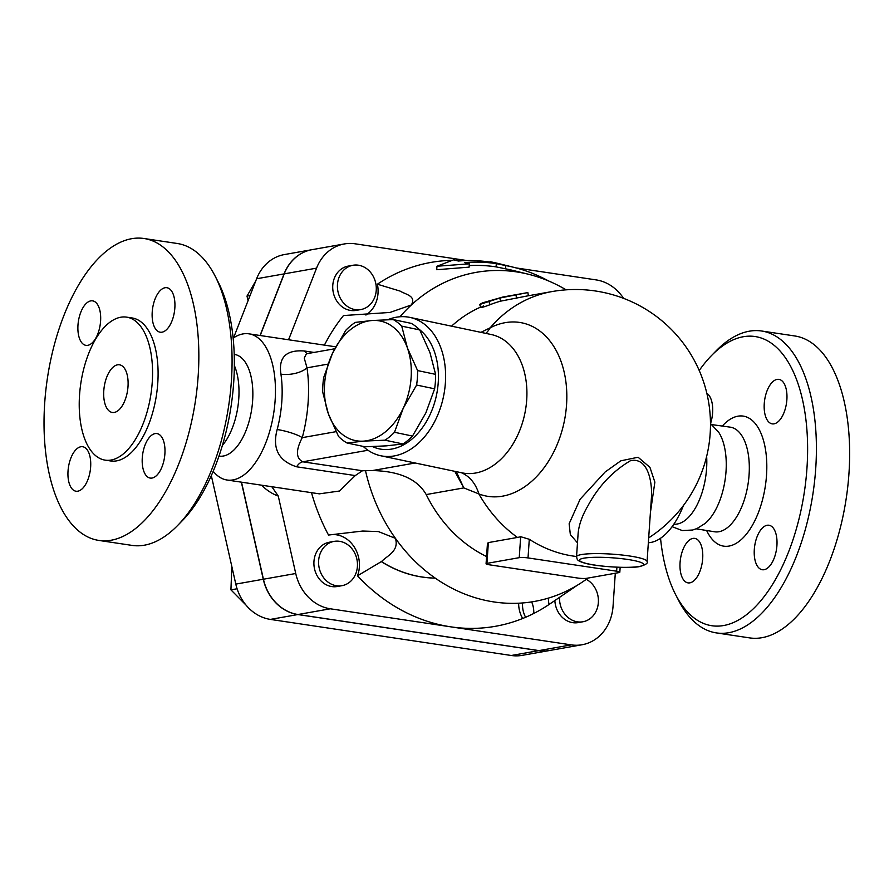 <?xml version="1.0" encoding="UTF-8"?>
<svg xmlns="http://www.w3.org/2000/svg" width="894" height="894" viewBox="0 0 894 894"><rect width="100%" height="100%" fill="white"/><g stroke="black" fill="none" stroke-linecap="round" stroke-linejoin="round"><path stroke-width="1.34" d="M144.046 238.508L177.28 243.492A152.639 74.873 98.5 0 1 215.029 275.922A152.639 74.873 98.5 0 1 177.66 525.448A152.639 74.873 98.5 0 1 132.055 545.396L98.832 540.423A152.639 74.873 98.5 0 1 44.7 403.049A152.639 74.873 98.5 0 1 144.046 238.508A152.639 74.873 98.5 0 1 195.484 400.557A152.639 74.873 98.5 0 1 98.832 540.423M177.66 525.448L182.231 520.766A146.214 71.721 -81.5 0 0 218.035 281.733L215.029 275.922M103.782 390.779A24.104 11.823 98.5 0 1 119.461 364.797A24.104 11.823 98.5 0 1 127.585 390.387A24.104 11.823 98.5 0 1 112.331 412.469A24.104 11.823 98.5 0 1 103.782 390.779M234.351 365.545A51.416 25.222 98.5 0 1 222.394 445.413M152.069 478.044A22.495 11.03 98.5 0 1 150.259 478.078A22.495 11.03 98.5 0 1 142.671 454.197A22.495 11.03 98.5 0 1 156.919 433.579A22.495 11.03 98.5 0 1 164.731 455.649A22.495 11.03 98.5 0 1 152.069 478.044M174.844 307.961A22.495 11.03 98.5 0 1 160.205 332.21A22.495 11.03 98.5 0 1 152.617 308.329A22.495 11.03 98.5 0 1 166.865 287.712A22.495 11.03 98.5 0 1 174.844 307.961M90.797 300.887A22.495 11.03 98.5 0 1 92.618 300.853A22.495 11.03 98.5 0 1 100.195 324.734A22.495 11.03 98.5 0 1 85.947 345.352A22.495 11.03 98.5 0 1 78.136 323.293A22.495 11.03 98.5 0 1 90.797 300.887M68.033 470.97A22.495 11.03 98.5 0 1 82.673 446.732A22.495 11.03 98.5 0 1 90.249 470.602A22.495 11.03 98.5 0 1 76.001 491.219A22.495 11.03 98.5 0 1 68.033 470.97M126.602 317.135L132.144 317.962A72.302 35.469 98.5 0 1 156.506 394.723A72.302 35.469 98.5 0 1 110.722 460.969L105.19 460.142A72.302 35.469 98.5 0 1 79.544 395.07A72.302 35.469 98.5 0 1 126.602 317.135A72.302 35.469 98.5 0 1 150.974 393.885A72.302 35.469 98.5 0 1 105.19 460.142M699.209 370.529A146.214 71.721 98.5 0 1 711.445 355.633A146.214 71.721 98.5 0 1 800.979 393.438A146.214 71.721 98.5 0 1 772.327 584.754A146.214 71.721 98.5 0 1 675.64 594.666A146.214 71.721 98.5 0 1 660.532 538.266M675.64 594.666L678.647 600.489A152.639 74.873 -81.5 0 0 716.396 632.907A152.639 74.873 -81.5 0 0 813.048 493.052A152.639 74.873 -81.5 0 0 761.61 331.003A152.639 74.873 -81.5 0 0 716.016 350.951L711.445 355.633M767.13 525.27A22.495 11.03 98.5 0 1 768.952 525.247A22.495 11.03 98.5 0 1 776.763 547.307A22.495 11.03 98.5 0 1 764.102 569.702A22.495 11.03 98.5 0 1 762.291 569.735A22.495 11.03 98.5 0 1 754.469 547.676A22.495 11.03 98.5 0 1 767.13 525.27M764.258 403.619A22.495 11.03 98.5 0 1 778.897 379.38A22.495 11.03 98.5 0 1 786.876 399.618A22.495 11.03 98.5 0 1 772.237 423.868A22.495 11.03 98.5 0 1 764.258 403.619M706.819 393.326A22.495 11.03 98.5 0 1 710.529 423.6M702.684 558.627A22.495 11.03 98.5 0 1 688.034 582.877A22.495 11.03 98.5 0 1 680.066 562.639A22.495 11.03 98.5 0 1 694.705 538.389A22.495 11.03 98.5 0 1 702.684 558.627M761.61 331.003L794.844 335.976A152.639 74.873 98.5 0 1 846.283 498.025A152.639 74.873 98.5 0 1 749.63 637.891L716.396 632.907M710.462 423.544L718.754 432.361A52.634 25.814 98.5 0 1 725.101 479.877A52.634 25.814 98.5 0 1 705.12 523.448L697.007 528.522L692.593 530.03L682.245 530.544L672.087 526.678M706.64 456.342A51.416 25.222 98.5 0 1 673.852 524.163M241.525 482.19L263.428 579.223A44.991 38.688 80 0 0 298.004 614.513L538.937 650.597A44.991 38.688 80 0 0 549.81 650.463L582.117 644.742A44.991 38.688 -100 0 1 571.255 644.876L450.777 626.839A184.767 158.875 -100 0 1 357.511 575.803L381.682 561.398C387.817 555.286 399.193 551.028 395.439 538.356A167.1 143.677 80 0 0 588.006 578.072M548.346 598.131A28.921 24.864 -100 0 0 549.05 604.489A184.767 158.875 -100 0 1 450.777 626.839L330.311 608.792A44.991 38.688 -100 0 1 295.735 573.501L278.257 496.036L271.81 486.716M549.732 650.474A44.991 38.688 -100 0 1 549.654 650.497A44.991 38.688 -100 0 1 538.78 650.631L297.847 614.547A44.991 38.688 -100 0 1 263.261 579.245L241.358 482.157M260.053 335.496L284.08 273.899A44.991 38.688 -100 0 1 311.85 249.705A44.991 38.688 -100 0 1 311.939 249.683M522.688 618.492A25.702 22.104 -100 0 1 518.654 603.204M381.336 561.655A128.535 110.521 80 0 0 435.233 578.116M381.436 561.577A128.535 110.521 80 0 0 435.188 578.083M288.583 339.765L316.554 268.144A44.991 38.688 -100 0 1 344.324 243.95L312.017 249.672A44.991 38.688 80 0 0 284.236 273.866L260.199 335.518M522.61 602.958A22.495 19.344 80 0 0 522.588 603.26A22.495 19.344 80 0 0 525.605 617.273M615.295 573.244L613.049 606.255A44.991 38.688 -100 0 1 582.117 644.742M578.094 533.953L578.139 533.182C578.999 524.61 582.24 515.525 587.883 505.915C598.388 486.314 612.647 471.205 630.65 460.6C648.295 457.169 652.452 482.738 651.413 497.835L647.066 561.544A35.347 5.006 -176.1 0 0 623.878 555.23A35.347 5.006 -176.1 0 0 584.598 554.135A35.347 5.006 -176.1 0 0 576.541 556.738C577.401 559.61 576.351 560.449 583.916 562.885C595.717 566.785 632.08 568.673 640.059 566.45C645.926 564.684 648.262 563.041 647.066 561.544M355.264 322.399L371.971 320.51A61.06 42.521 -78.1 0 0 332.445 353.443L345.788 330.288A66.681 46.432 101.9 0 1 355.264 322.399M401.73 326.142L407.385 347.878A61.06 42.521 -78.1 0 0 371.971 320.51L393.248 319.583A66.681 46.432 101.9 0 1 401.73 326.142L419.744 329.931A66.681 46.432 -78.1 0 0 411.251 323.371L393.248 319.583M328.333 413.732L322.689 391.997A66.681 46.432 101.9 0 1 323.673 377.547L332.445 353.443A61.06 42.521 -78.1 0 0 328.333 413.732A61.06 42.521 -78.1 0 0 363.757 441.111L347.04 442.999A66.681 46.432 101.9 0 1 338.547 436.44L328.333 413.732M416.615 385.035L403.272 408.178A61.06 42.521 -78.1 0 0 407.385 347.878L417.599 370.574A66.681 46.432 101.9 0 1 416.615 385.035L434.629 388.823A66.681 46.432 -78.1 0 0 435.613 374.362L429.958 352.627L419.744 329.931M385.023 440.183L363.757 441.111A61.06 42.521 -78.1 0 0 403.272 408.178L394.5 432.283A66.681 46.432 101.9 0 1 385.023 440.183L403.038 443.972A66.681 46.432 -78.1 0 0 412.503 436.071L425.846 412.927L434.629 388.823M347.04 442.999L365.043 446.788L386.32 445.86L403.038 443.972M435.613 374.362L417.599 370.574M412.503 436.071L394.5 432.283M376.24 290.327A22.495 19.344 -100 0 1 360.774 309.57A22.495 19.344 -100 0 1 337.809 290.796A22.495 19.344 -100 0 1 352.929 265.272A22.495 19.344 -100 0 1 376.24 290.327M360.774 309.57L356.091 310.397A22.495 19.344 -100 0 1 333.116 291.623A22.495 19.344 -100 0 1 348.247 266.099L352.929 265.272M339.541 541.317A22.495 19.344 -100 0 1 357.432 563.298A22.495 19.344 -100 0 1 341.944 585.682A22.495 19.344 -100 0 1 318.979 566.908A22.495 19.344 -100 0 1 334.11 541.384A22.495 19.344 -100 0 1 339.541 541.317M341.944 585.682L337.262 586.509A22.495 19.344 -100 0 1 314.297 567.735A22.495 19.344 -100 0 1 329.417 542.211L334.11 541.384M255.762 280.94L247.001 296.082L248.051 300.73M231.825 566.517L230.931 589.861L246.118 605.216M250.074 295.534L247.001 296.082M237.078 588.766L230.931 589.861M586.296 579.334A22.495 19.344 -100 0 1 598.332 602.824A22.495 19.344 -100 0 1 582.888 621.766A22.495 19.344 -100 0 1 559.543 597.415M582.888 621.766L578.194 622.593A22.495 19.344 -100 0 1 554.861 600.567M531.651 601.897A22.495 19.344 -100 0 1 533.763 613.474M365.903 315.046A28.921 24.864 -100 0 0 377.391 284.214A184.767 158.875 -100 0 1 451.615 260.355M455.56 260.31A184.767 158.875 -100 0 1 464.623 260.646M344.324 243.95A44.991 38.688 -100 0 1 355.197 243.816L467.115 260.579M324.41 345.129A184.767 158.875 -100 0 1 343.486 315.548L389.672 312.464M211.319 475.619L235.804 584.106A44.991 38.688 80 0 0 270.379 619.408L511.312 655.492A44.991 38.688 80 0 0 522.185 655.358L549.654 650.497M311.85 249.705L284.393 254.566A44.991 38.688 80 0 0 256.612 278.76L233.569 337.843M513.659 267.295L498.45 263.54A183.974 158.193 80 0 0 490.091 261.73L490.013 262.087A181.94 156.439 80 0 0 458.365 261.026L453.649 259.83L436.965 266.244L469.339 263.819L464.634 262.624A179.213 154.103 -100 0 1 496.293 263.629L505.792 265.585A177.18 152.349 -100 0 1 513.659 267.295A177.18 152.349 -100 0 1 548.726 281.029M436.965 266.244L436.73 269.72L469.115 267.138L469.339 263.819M496.293 263.629L496.069 266.87A175.939 151.276 80 0 0 469.216 265.585M505.792 265.585L505.568 268.837L496.069 266.87M566.114 289.835A167.1 143.677 80 0 0 528.41 274.246L513.201 270.491A173.894 149.522 80 0 0 505.568 268.837M526.979 292.751L499.78 298.037L479.653 304.496L482.57 302.831L502.953 296.998L527.851 292.584L528.388 295.758M527.505 295.914L500.562 301.155A134.96 116.052 80 0 0 490.068 304.709C481.318 307.916 479.162 308.307 483.598 305.86M500.562 301.155L499.78 298.037M480.648 307.1A134.96 116.052 80 0 0 451.559 326.165M454.811 471.339L463.807 487.912L478.86 493.913A88.428 61.574 -78.1 0 0 566.55 404.77A88.428 61.574 -78.1 0 0 490.191 327.796L480.927 332.344M486.068 563.779A6.426 0.905 3.9 0 1 486.939 563.388L519.246 557.666A6.426 0.905 3.9 0 1 528.019 557.923L616.636 571.199A6.426 0.905 3.9 0 1 619.821 572.205A6.426 0.905 3.9 0 1 618.95 572.596L586.643 578.317A6.426 0.905 3.9 0 1 577.87 578.06L489.253 564.784A6.426 0.905 3.9 0 1 486.068 563.779L487.465 543.373L488.359 542.591L517.436 537.439A121.942 59.809 -81.5 0 0 520.677 536.702L529.293 539.283A134.346 115.516 80 0 0 576.552 556.504M415.151 462.991L372.429 470.557C392.131 471.015 415.308 475.474 426.214 494.572A134.96 116.052 80 0 0 486.559 556.537M650.407 512.553L654.866 482.123L649.938 467.35L638.092 457.247L620.838 460.812L605.137 471.987L580.128 499.21L569.132 523.75L570.338 534.545L577.479 542.848M233.144 338.133A73.911 36.252 98.5 0 1 248.923 333.831A73.911 36.252 98.5 0 1 273.832 412.29A73.911 36.252 98.5 0 1 227.031 480.011A73.911 36.252 98.5 0 1 213.197 471.272M372.429 470.557L362.461 470.747L355.242 475.574L339.552 491.007L319.359 493.846L227.031 480.011M314.04 352.437L304.485 351.007C286.181 349.61 278.336 357.321 280.94 374.15A73.911 36.252 98.5 0 1 277.162 429.522C272.122 448.52 278.593 460.935 296.584 466.791L355.242 475.574M683.497 505.412A73.911 36.252 98.5 0 1 648.351 542.747M549.05 604.489L577.178 585.346M377.391 284.214L400.11 291.098C405.597 294.495 416.582 295.914 411.352 304.966L390.231 312.364M528.41 274.246A167.1 143.677 80 0 0 411.352 304.966A167.1 143.677 80 0 0 399.987 316.767M329.897 534.791A28.921 24.864 -100 0 1 353.89 546.446A28.921 24.864 -100 0 1 357.511 575.803M311.492 492.661A184.767 158.875 -100 0 0 328.523 535.048L362.707 531.036L378.43 531.572L395.439 538.356A167.1 143.677 80 0 1 365.456 470.49M426.214 494.572L463.807 487.912L456.264 471.641M461.36 472.714A51.416 36.654 -68.7 0 1 478.86 493.913A134.96 116.052 80 0 0 517.436 537.439M528.276 295.769L551.978 291.578A134.96 116.052 80 0 0 490.191 327.796A51.416 32.162 -117.1 0 1 485.844 333.384M277.162 429.522A19.277 3.766 -165.1 0 1 302.261 437.647A93.188 45.706 -81.5 0 0 307.011 367.825A19.277 8.817 -8.3 0 1 280.94 374.15M296.584 466.791A19.277 9.454 98.5 0 1 302.764 461.807C295.88 458.22 295.713 450.163 302.261 437.647L336.088 431.657M327.964 364.115L307.011 367.825L304.239 358.103L306.418 353.778L334.736 348.772M363.176 446.385A70.693 49.226 -78.1 0 0 380.743 455.761A70.693 49.226 -78.1 0 0 445.391 382.867A70.693 49.226 -78.1 0 0 409.843 317.392A70.693 49.226 -78.1 0 0 387.817 319.717M419.118 329.294A64.267 44.756 101.9 0 1 438.228 382.654A64.267 44.756 101.9 0 1 372.496 446.575M234.217 354.37L234.396 354.393A51.416 25.222 98.5 0 1 251.728 408.983A51.416 25.222 98.5 0 1 219.164 456.096L218.985 456.063M516.095 267.921L596.13 279.9A44.991 38.688 -100 0 1 623.576 298.373M706.64 530.511A65.754 32.251 -81.5 0 0 750.558 528.332A65.754 32.251 -81.5 0 0 763.644 440.999A65.754 32.251 -81.5 0 0 722.285 426.058M711.87 424.616L730.197 427.153A52.891 25.948 98.5 0 1 748.155 483.33A52.891 25.948 98.5 0 1 714.518 531.774L696.27 528.835M261.417 485.163C267.027 490.515 272.636 494.136 278.257 496.036M263.428 579.223L295.735 573.501M639.277 566.461A32.139 4.548 3.9 0 1 583.748 562.717A32.139 4.548 3.9 0 1 611.731 557.767A32.139 4.548 3.9 0 1 639.277 566.461M538.78 650.631L511.312 655.492M284.08 273.899L256.612 278.76M263.261 579.245L235.804 584.106M297.847 614.547L270.379 619.408M490.068 304.709L489.029 301.68M516.71 298.294L515.927 295.176M486.939 563.388L488.359 542.591M520.677 536.702L519.246 557.666M528.019 557.923L529.293 539.283M616.916 567.198L616.636 571.199M288.963 338.871L287.667 339.631M284.236 273.866L316.554 268.144M409.843 317.392L491.152 334.501A70.693 49.226 101.9 0 1 526.7 399.964A70.693 49.226 101.9 0 1 462.053 472.859L380.743 455.761M307.424 353.599A19.277 9.454 98.5 0 1 304.485 351.007M362.461 470.747L302.764 461.807L367.982 450.252M298.004 614.513L330.311 608.792M538.937 650.597L571.255 644.876M578.139 533.193L576.541 556.738M479.653 304.496L480.793 307.469M620.157 567.321L619.821 572.205M578.105 533.763L578.139 533.182M648.686 537.875A134.96 134.96 0 0 0 551.978 291.578M248.923 333.831L335.753 346.827"/></g></svg>
